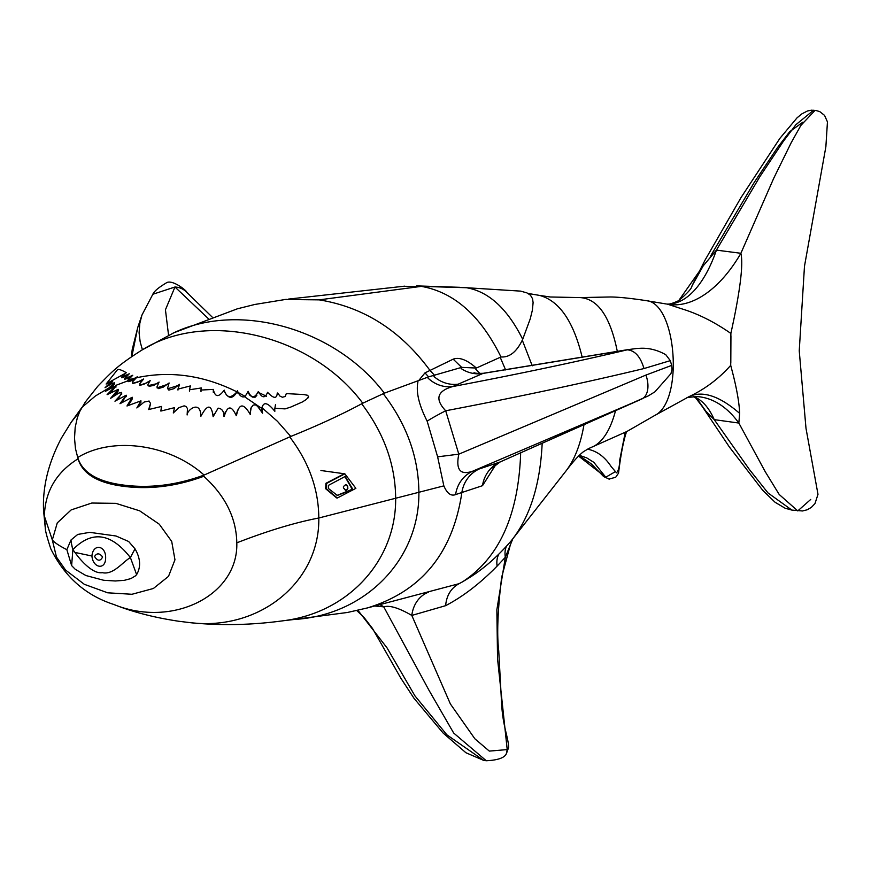<?xml version="1.0" encoding="UTF-8"?>
<svg xmlns="http://www.w3.org/2000/svg" width="871" height="871" viewBox="0 0 871 871"><rect width="100%" height="100%" fill="white"/><g stroke="black" fill="none" stroke-linecap="round" stroke-linejoin="round"><path stroke-width="1.31" d="M343.424 487.923L343.446 486.541L345.711 484.592L346.952 485.234L347.888 488.174L345.983 490.395L343.424 487.923L343.446 486.541L345.711 484.592L347.736 486.541L347.834 488.446L346.462 490.264L345.537 490.395L343.424 487.923M328.367 488.446L328.367 485.387L345.199 476.437L352.886 489.437L337.349 495.457L328.367 488.446M326.331 488.827L326.592 483.416L344.862 473.835L355.869 488.337L337.327 498.005L326.331 488.827M520.618 291.121L466.464 287.724C488.696 291.535 507.445 308.726 522.709 339.298L530.243 318.84L532.366 310.228L533.106 302.673L532.551 298.742L530.45 295.182L526.911 292.885L520.618 291.121M142.136 349.924C116.834 365.951 111.793 371.917 97.617 386.441L85.195 402.195L79.762 411.45L77.312 417.808L75.178 427.4L74.514 438.2L75.461 448.576L77.726 457.515C82.244 472.289 97.04 481.402 122.103 484.875C148.832 488.598 176.16 485.332 204.097 475.065L290.772 436.447C317.85 425.538 341.846 414.465 362.761 403.219C312.145 334.976 206.863 309.543 142.136 349.924L140.917 350.654M261.997 407.759L262.541 413.17L257.544 406.267L255.497 404.884L253.178 405.08L250.859 408.172L250.304 414.552C243.575 402.772 238.948 403.153 236.422 415.696L236.27 415.707C231.479 405.211 227.462 405.429 224.217 416.371L223.967 416.382C223.934 411.33 221.985 408.586 218.12 408.161L213.123 416.654C211.501 404.1 207.429 403.981 200.907 416.284C200.57 399.549 187.025 409.947 187.123 414.955L187.494 408.564L185.937 406.409L184.129 405.853L178.751 407.715L173.296 412.963L174.516 407.661L160.906 411.047L161.505 406.452L148.669 409.544L150.52 403.447L149.093 401.041L144.194 402.032L136.845 407.966L140.917 400.878L126.981 405.995L132.196 397.263L119.98 403.709L126.175 395.205L114.961 401.193L120.438 395.26L121.592 392.418L118.772 393.104L110.661 398.276L118.162 389.359L107.1 394.672L115.941 385.69L105.369 391.34L114.373 382.805L111.695 383.567L105.043 387.704L112.631 380.442L106.131 384.046L117.65 369.489C119.327 369.217 122.201 370.295 126.295 372.701L121.505 377.132L129.289 373.779L124.575 378.831L132.751 375.27L127.656 380.583M277.707 394.302L277.718 393.039L280.016 396.163L282.422 397.22L285.22 396.501L286.298 393.594L303.892 394.563L307.626 395.292L308.661 396.828L306.352 399.441L302.411 401.956L290.642 407.116L285.078 408.891L274.713 408.27L274.833 411.33C267.865 402.576 263.586 401.389 262.008 407.77L277.392 421.259L290.772 436.447M179.415 384.753L177.978 389.097L190.39 385.929L189.497 389.783L201.353 387.943L201.016 390.045L213.319 389.402L213.297 392.331M134.929 378.134L127.819 380.094C127.569 381.52 129.931 380.867 134.929 378.134L137.313 376.784L132.577 381.781L132.414 382.902L133.285 383.316L137.161 382.38L143.693 378.961L139.774 383.654L140.068 385.243L143.769 384.351L150.193 380.627L147.896 384.623L148.114 385.711L149.333 386.234L153.623 385.483L159.077 382.075L156.965 386.909L158.282 388.618L163.356 387.072L169.105 382.968L167.613 388.15L168.843 390.099L174.026 388.64L179.415 384.329M213.297 392.364L213.308 390.11M213.319 389.402C215.061 397.372 218.686 397.612 224.217 390.143C226.634 398.091 230.869 398.657 236.923 391.841L237.424 390.687L238.099 392.462C240.276 396.457 242.639 397.775 245.187 396.392L248.159 391.297C251.229 398.385 254.582 398.515 258.241 391.689L258.545 391.7C262.127 398.243 265.132 398.45 267.571 392.32C273.657 398.755 276.891 398.983 277.261 393.006L277.718 393.039M224.206 391.58L224.217 390.143M237.413 392.004L237.424 390.687M248.148 392.571L248.159 391.297M258.535 392.854L258.545 391.7M267.571 393.463L267.571 392.32M110.9 386.778L95.396 395.989L81.874 407.443M245.187 396.403L238.099 392.462M236.923 391.841C203.379 375.183 169.78 370.513 136.116 377.851M204.097 475.065C169.475 444.014 112.62 436.121 77.715 457.515M362.761 403.219L384.361 393.169M172.186 333.549L173.96 332.733C239.961 301.366 335.868 328.922 384.351 393.169L428.576 376.882L461.663 367.366L476.339 368.052L500.977 356.958C509.633 357.578 516.884 351.699 522.709 339.298M428.586 376.882L424.994 372.864L418.516 380.812M461.663 367.366L453.181 359.168L424.994 372.864M476.339 368.052C467.03 359.843 459.311 356.892 453.181 359.168M403.273 286.319L421.292 286.374C454.074 292.144 480.64 315.672 500.977 356.958M459.67 287.31L416.697 285.895M434.596 375.368L429.98 370.425C400.714 330.599 363.773 307.082 319.156 299.864L284.654 299.504M344.851 476.393L352.2 489.306L337.001 495.403M167.657 388.793L179.197 385.167M157.041 387.845L168.68 384.002M147.994 385.657L158.348 383.36M139.676 385.243L149.235 382.01M132.577 383.24L142.049 380.681M128.102 380.779C127.416 382.358 129.779 381.694 135.19 378.798M124.727 379.266L130.051 377.622M121.864 377.807L126.633 376.022M107.318 383.207L125.816 373.06M109.681 384.742L112.62 381.019M111.053 387.66L114.036 384.721L114.373 383.251M111.336 391.906L115.941 386.103M113.949 396.033L117.857 391.525L118.162 389.555M118.151 398.918L121.69 392.973M122.43 401.76L126.175 395.456M128.941 404.438L132.011 399.495L132.196 397.23M139.229 405.668L140.917 400.758M149.322 408.826L150.52 403.284M160.819 411.036L161.505 406.681M308.225 397.666L307.735 398.232M275.486 404.721L274.409 410.796M262.661 405.712L261.659 408.096L261.757 411.939M251.316 407.084L250.064 414.117M237.609 410.089L236.161 415.445M225.349 411.863L224.032 416.382M214.277 413.747L213.253 416.654M189.508 389.446L189.432 390.415M201.081 389.174L200.896 390.676M224.01 390.741C228.06 398.874 232.285 399.441 236.662 392.44L237.837 393.05L237.173 391.275M247.919 392.026L249.683 395.086L252.405 397.089L255.105 397.22L256.825 395.434M258.241 392.331L266.57 396.251M127.797 380.867L115.636 385.428M111.88 387.17L111.281 387.453M261.627 408.336L244.893 396.98M814.929 110.508L800.863 125.446L791.216 142.67L773.775 178.174L740.883 253.287L716.419 250.119A128.309 58.161 91.5 0 1 667.077 304.099L667.066 304.088C668.939 304.523 672.826 303.369 678.705 300.637L703.18 265.895L691.933 286.004M815.202 110.486L813.59 110.236L795.876 124.716L783.312 141.385L759.871 176.661L716.419 250.119L703.18 265.895M697.453 399.332L695.635 397.851L705.826 411.156L714.231 419.637L738.848 423.056L739.631 413.377C739.348 404.231 737.334 391.939 733.578 376.468L730.715 365.341C718.934 378.645 705.085 389.054 689.179 396.577C702.734 390.371 719.555 395.978 739.631 413.377M697.627 399.626L705.826 411.156M687.056 397.459L697.04 396.588A128.309 75.004 -86.3 0 1 697.083 396.588A128.309 75.004 -86.3 0 1 738.848 423.056L765.184 471.614L779.197 494.478L797.771 510.907L810.716 499.453M79.686 411.602L71.248 422.163L61.493 437.939C48.471 462.545 42.494 486.715 43.55 510.471L45.248 527.641C45.118 530.08 46.969 537.135 50.801 548.817C64.585 576.798 85.608 595.361 113.905 604.507L113.927 604.518C172.469 628.448 238.414 595.35 236.803 542.829C236.335 518.016 225.328 495.828 203.781 476.285C175.909 486.562 148.669 489.84 122.092 486.116C97.16 482.686 82.473 473.584 78.031 458.81C56.31 472.354 45.096 491.451 44.367 516.1L45.434 528.773M336.631 497.907L325.656 488.729L325.928 483.318L344.219 473.748M44.367 516.1L52.314 539.911L57.268 522.894L71.161 509.916L91.793 503.035L115.887 503.351L139.643 510.809L159.284 524.211L171.718 541.457L174.962 559.813L168.506 576.362L153.383 588.491L131.967 594.272L107.666 592.803L84.324 584.31L65.597 570.102L56.473 557.081L52.314 539.911C54.318 542.491 59.163 545.747 66.849 549.666L71.629 565.595L75.222 569.275L85.881 575.524L103.736 580.282L115.299 580.979L124.237 580.347L130.944 578.584L135.462 575.851L136.616 574.62L130.421 557.636C123.497 561.12 113.426 575.328 102.343 572.661C92.293 574.337 79.326 558.747 74.96 552.432L72.881 549.645L71.629 565.595M71.226 422.206L70.213 423.687M113.927 604.507C132.762 612.03 154.407 617.615 178.871 621.273L190.172 622.656C259.427 631.17 319.842 582.035 318.808 518.005C318.623 489.513 309.107 462.719 290.261 437.645M282.335 620.892L283.913 620.675C348.509 612.509 396.131 560.478 395.663 498.582C395.445 465.19 384.274 433.791 362.151 404.394M383.73 394.334C406.931 424.874 418.646 457.602 418.886 492.518C419.539 559.835 365.069 615.307 294.246 619.477L293.451 619.531M294.246 619.477L347.551 612.455L367.41 607.925C421.39 591.507 452.876 553.041 461.87 492.518A32.075 30.616 71.5 0 1 479.29 468.946L472.692 471.189C460.258 475.479 455.631 469.807 458.81 454.172L437.623 456.829L443.851 485.876C447.095 493.454 451.015 496.361 455.598 494.586L482.501 485.68L496.056 464.276M522.426 340.517L532.246 365.82M542.187 443.078C540.216 485.191 529.742 517.951 510.776 541.37L509.992 542.274M500.575 358.166L505.615 369.935M520.673 452.735C518.626 514.892 499.225 557.93 462.479 581.861L459.028 583.712M417.906 381.977C415.881 392.026 418.962 405.091 427.16 421.183A32.075 2.265 -26.2 0 1 445.691 410.774C434.727 399.136 437.046 391.068 452.659 386.572L483.263 373.3L627.185 349.739A22.45 0.795 80.4 0 1 627.272 349.826C634.915 350.447 640.49 356.696 643.985 368.553C584.093 382.935 518.005 397.013 445.691 410.774L458.81 454.172L645.934 375.063A22.45 13.37 67.4 0 1 641.971 398.907L472.692 471.189A32.075 30.202 -109.2 0 0 455.598 494.586M427.16 421.183L437.623 456.829M461.14 368.553A32.075 30.126 66.1 0 0 482.011 373.583L627.272 349.826C575.045 362.162 516.841 374.41 452.659 386.572A32.075 29.636 67.8 0 1 427.988 378.058M479.943 373.561L475.849 369.239M500.553 461.75L499.932 462.033A32.075 30.616 -108.5 0 0 482.501 485.68M459.028 583.701L367.257 607.969M131.859 356.468L137.738 327.518L141.951 315.062L139.828 323.283L139.088 332.94L140.177 341.878L142.419 349.75M185.969 291.567A22.45 19.14 133 0 0 185.948 291.535A22.45 19.14 133 0 0 174.962 287.005L152.817 294.267C154.178 291.23 158.544 287.539 165.882 283.184C171.62 278.23 187.82 291.6 186.557 292.144M374.9 606.031L383.752 606.847C389.598 605.084 398.951 607.947 411.809 615.427L445.593 605.683C446.594 595.405 451.058 588.088 458.984 583.733L458.429 584.016M445.593 605.683C462.926 596.646 480.095 583.461 497.101 566.106L505.332 557.288A32.075 20.686 42.3 0 1 506.497 546.215M379.843 604.79A32.075 22.265 91 0 1 383.752 606.847L429.022 690.344L453.671 733.034L486.268 760.753C497.853 760.165 504.527 757.835 506.323 753.774L507.216 749.593L497.548 658.868L496.862 609.798L505.332 557.288L512.671 539.138M506.356 753.753L508.675 747.362L507.216 749.593L489.306 751.096L474.891 738.815L450.383 703.953L411.809 615.427A32.075 27.055 74.6 0 1 428.467 592.204M528.076 293.462L539.465 295.389C559.269 300.669 573.532 321.355 582.242 357.469M584.016 424.493C580.707 443.927 574.784 459.322 566.226 470.678L566.096 470.852M486.268 760.753L483.645 760.383L446.877 734.819L414.934 695.853L387.04 647.882L357.872 610.233M508.675 747.362L508.675 747.34C508.054 736.147 502.948 726.654 501.631 704.149L498.735 650.866C496.742 634.251 497.711 609.744 501.652 577.31L510.134 545.616M479.29 468.946L499.932 462.033L641.938 398.929M627.185 349.739L636.799 348.476C638.661 348.672 650.441 346.005 665.803 354.726L670.289 360.648L643.985 368.553M645.934 375.063L671.704 365.395L670.289 360.648M137.738 327.518L137.966 326.865M589.046 448.38L626.619 431.613L625.977 433.42A8.024 1.198 -160.7 0 0 625.204 432.528L619.564 460.922C619.597 466.431 618.584 470.405 616.516 472.844L611.213 466.649C604.724 456.742 596.787 450.906 587.381 449.153M615.078 471.821L605.759 477.221L578.54 456.056M579.302 455.304L586.695 457.874L593.837 462.349L605.759 477.221M608.927 479.104L615.71 477.254L618.541 473.127C620.696 455.5 623.179 442.272 625.977 433.42A8.024 1.198 -160.7 0 1 624.823 433.638A8.024 1.198 -160.7 0 0 625.977 433.42A8.024 1.198 -160.7 0 0 625.204 432.528A102.887 49.734 104.5 0 1 625.324 432.19M539.454 295.389L550.211 296.989L580.075 297.588C597.865 298.731 610.277 316.674 617.31 351.427M615.557 410.579C610.593 429.566 603.026 441.641 592.846 446.834M77.737 534.446L70.997 539.987A38.487 26.359 67.4 0 0 72.881 549.645C91.88 530.199 111.053 532.867 130.421 557.636A38.487 8.481 -59.8 0 1 135.049 548.882L128.658 541.512L116.039 536.003L89.691 532.344L77.737 534.446M136.616 574.62C141.048 567.021 140.525 558.442 135.049 548.882M70.997 539.987L66.849 549.666M91.923 556.014C92.892 568.132 105.5 570.309 105.641 558.191C106.164 545.398 93.055 543.079 91.923 556.014L74.96 552.432M666.326 303.99L645.825 300.582C676.669 302.074 684.214 401.858 654.524 415.587L689.179 396.577M693.479 396.534A128.309 54.96 -78.4 0 1 714.231 419.637L749.343 469.415L767.972 492.921L791.87 510.09L802.507 510.972L807.177 509.785L811.358 507.39L814.984 503.58L817.989 494.325L806.002 428.369L799.24 350.828L804.477 266.286L825.871 146.774L827.45 121.896L824.554 115.386L819.753 111.608L816.018 110.508M667.077 304.088L667.992 304.317A128.309 70.497 103.4 0 0 740.894 253.298C743.137 262.9 740.905 284.403 734.199 317.817M682.374 309.02C698.477 313.995 714.645 322.139 730.889 333.451L734.188 317.85M667.992 304.317L681.993 308.9M654.524 415.587L626.391 431.776M730.878 333.451L730.715 365.341M122.092 486.116L122.103 484.875M466.464 287.724L421.292 286.374L319.156 299.864M236.803 542.829C267.604 530.864 294.942 522.589 318.808 518.005L443.851 485.866M458.298 384.165A32.075 30.191 65.8 0 1 434.008 376.544M168.56 335.248L165.436 309.782L174.962 287.005L208.125 318.427M497.101 566.106A32.075 21.263 43.8 0 1 498.789 554.206M94.558 556.471C96.91 552.845 99.599 553.02 102.604 556.994C100.317 561.425 97.628 561.251 94.558 556.471M803.008 122.082L789.725 131.652L777.52 147.558L754.21 182.453L710.812 255.628M730.943 335.923L730.802 363.055M344.862 473.835L320.942 470.514M118.162 389.359L118.151 391.003M121.69 392.767L121.69 394.345M126.175 395.205L126.164 396.675M132.196 397.263L132.185 398.994M140.917 400.878L140.906 402.413M150.52 403.447L150.509 404.982M161.516 406.452L161.505 407.476M250.347 411.711L250.336 414.552M261.921 408.902L261.91 412.168M274.713 408.27L274.703 411.166M112.631 380.442L112.62 381.846M114.373 382.805L114.362 384.285M115.941 385.69L115.941 387.149M177.978 389.097L177.967 390.056M189.497 389.783L189.486 391.231M201.016 390.045L201.005 391.71M404.601 286.167L288.236 299.123M141.973 350.022L173.971 332.733L237.348 308.813L254.789 304.469L286.265 299.33M190.172 622.656L190.172 622.656C220.624 625.77 251.871 625.117 283.892 620.675L294.246 619.466M71.259 422.163L81.754 407.65M589.025 448.391L583.603 451.581C576.646 456.959 569.144 466.878 566.226 470.678L510.776 541.37C497.711 556.384 484.102 568.371 469.948 577.321L462.479 581.85M483.263 373.3C477.46 373.496 474.379 373.256 474.02 372.581M492.866 466.551L492.104 467.956L500.226 461.913M141.94 315.073L152.861 294.235M185.948 291.535L212.056 316.968M500.313 461.88L648.166 395.957L654.948 391.808L670.931 373.67L672.031 369.413L671.704 365.395M137.76 327.452L132.24 349.413L131.26 356.881M578.453 456.143L582.274 457.721L591.431 463.971L603.668 476.6L609.319 479.159M483.688 760.394L465.92 752.74L443.099 733.012L414.041 698.357L400.714 677.997L372.472 628.416L363.893 617.299L356.718 610.495M131.445 555.567L133.23 552.16M71.455 543.45L72.337 547.674M695.635 397.851L693.251 396.545M692.848 284.12L705.227 259.798L741.058 197.51L779.937 138.304L797.074 117.803L801.821 113.905L807.417 110.998L811.369 110.192L816.051 110.519M697.442 399.31L729.375 446.986L762.778 490.373L775.092 502.284L785.163 508.25L791.902 510.09M678.705 300.637C687.426 293.211 691.846 288.323 691.955 285.96M65.63 570.135L56.463 557.048M645.825 300.582C630.19 298.209 618.323 297.011 610.233 296.978L580.075 297.588"/></g></svg>
